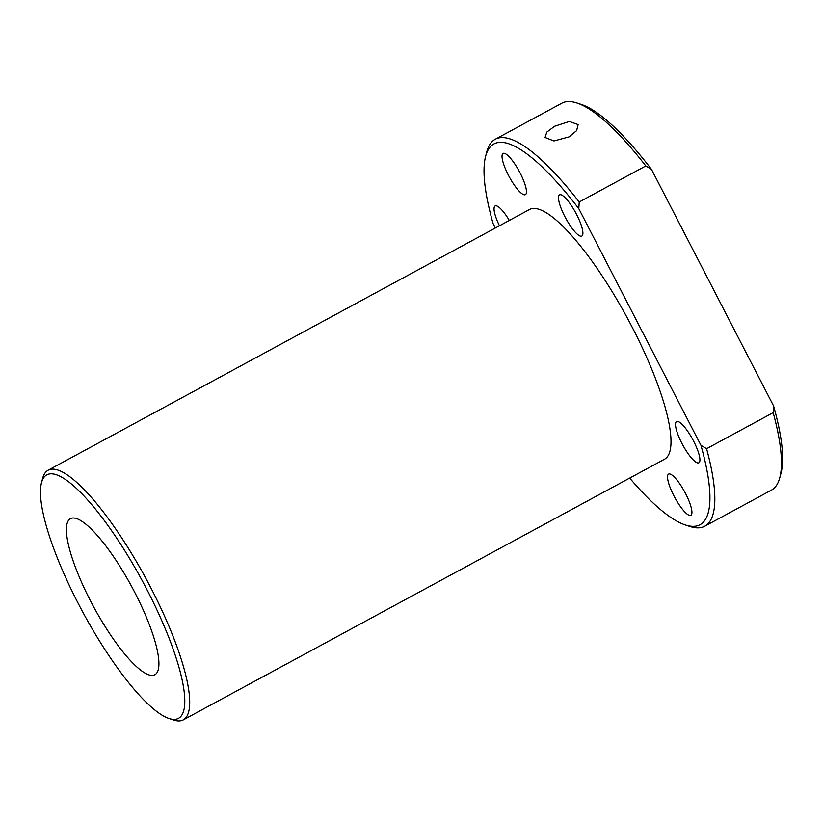<?xml version="1.0" encoding="UTF-8"?>
<svg xmlns="http://www.w3.org/2000/svg" width="823" height="823" viewBox="0 0 823 823"><rect width="100%" height="100%" fill="white"/><g stroke="black" fill="none" stroke-linecap="round" stroke-linejoin="round"><path stroke-width="1.23" d="M554.579 126.279L569.351 121.475L578.116 124.582L576.625 130.651L569.043 136.896L553.961 140.949L545.063 137.492L546.811 132.102L554.579 126.279M685.631 493.677A23.425 5.689 61.6 0 1 690.888 515.28A23.425 5.689 61.6 0 1 673.842 495.703A23.425 5.689 61.6 0 1 668.585 474.099A23.425 5.689 61.6 0 1 685.631 493.677M693.614 441.179A23.425 5.689 61.6 0 1 698.871 462.783A23.425 5.689 61.6 0 1 681.825 443.206A23.425 5.689 61.6 0 1 676.568 421.592A23.425 5.689 61.6 0 1 693.614 441.179M508.347 175.073A23.425 5.689 -118.4 0 0 525.403 194.65A23.425 5.689 -118.4 0 0 520.146 173.036A23.425 5.689 -118.4 0 0 503.09 153.459A23.425 5.689 -118.4 0 0 508.347 175.073M564.804 216.48A23.425 5.689 -118.4 0 0 581.851 236.057A23.425 5.689 -118.4 0 0 576.594 214.453A23.425 5.689 -118.4 0 0 559.547 194.876A23.425 5.689 -118.4 0 0 564.804 216.48M147.512 590.708A138.398 33.599 -118.4 0 0 41.459 482.885A138.398 33.599 -118.4 0 0 77.835 602.693A138.398 33.599 -118.4 0 0 169.096 718.53A138.398 33.599 -118.4 0 0 147.512 590.708M41.459 482.885L42.662 478.328A141.947 34.463 61.6 0 1 48.094 470.242A141.947 34.463 61.6 0 1 151.432 588.908A141.947 34.463 61.6 0 1 183.303 719.878A141.947 34.463 61.6 0 1 173.571 720.012L169.096 718.53M48.094 470.242L529.384 209.556A141.947 34.463 61.6 0 1 632.722 328.223A141.947 34.463 61.6 0 1 664.593 459.183L183.303 719.878M135.003 592.858A88.719 21.542 61.6 0 1 154.93 674.706A88.719 21.542 61.6 0 1 90.335 600.543A88.719 21.542 61.6 0 1 70.418 518.685A88.719 21.542 61.6 0 1 135.003 592.858M704.807 526.195L771.398 490.127A220.019 53.423 -118.4 0 0 779.823 477.597A220.019 53.423 -118.4 0 0 773.167 412.642L773.599 405.976L651.446 169.312L645.829 165.927L579.227 201.995L578.795 208.661L700.949 445.325L706.576 448.71A220.019 53.423 61.6 0 1 704.807 526.195A220.019 53.423 61.6 0 1 689.715 526.411L685.24 524.92A216.47 52.559 -118.4 0 0 700.949 445.325M773.599 405.976A216.47 52.559 61.6 0 1 781.027 473.04L779.823 477.597M645.829 165.927A220.019 53.423 -118.4 0 0 576.923 102.988L581.388 104.47A216.47 52.559 61.6 0 1 651.446 169.312M509.324 220.43A23.425 5.689 -118.4 0 0 495.107 205.956A23.425 5.689 -118.4 0 0 499.458 225.769M578.795 208.661A216.47 52.559 -118.4 0 0 485.611 156.349A216.47 52.559 -118.4 0 0 493.039 223.424L495.384 227.971M629.708 478.091A216.47 52.559 -118.4 0 0 685.24 524.92M576.923 102.988A220.019 53.423 -118.4 0 0 561.821 103.204L495.23 139.272A220.019 53.423 61.6 0 1 579.227 201.995M485.611 156.349L486.805 151.792A220.019 53.423 61.6 0 1 495.23 139.272M773.167 412.642L706.576 448.71"/></g></svg>
